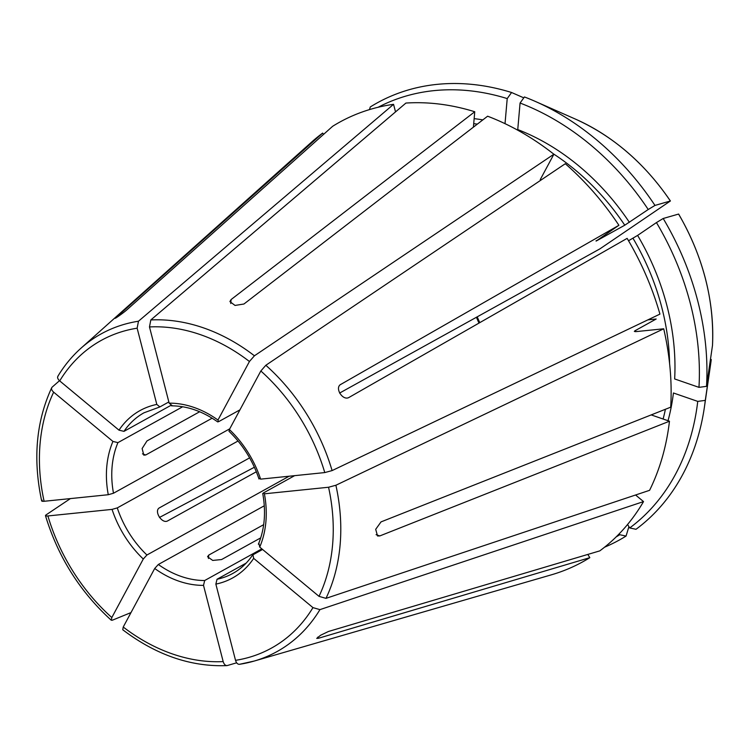<?xml version="1.0" encoding="UTF-8"?>
<svg xmlns="http://www.w3.org/2000/svg" width="750" height="750" viewBox="0 0 750 750"><rect width="100%" height="100%" fill="white"/><g stroke="black" fill="none" stroke-linecap="round" stroke-linejoin="round"><path stroke-width="1.12" d="M229.753 428.822L113.494 493.228L108.272 494.719L44.109 501.281C41.775 501.45 41.156 501.103 42.262 500.231M108.272 494.719A95.644 74.438 61 0 1 112.941 441.431L53.653 392.175C51.506 390.178 51.009 388.491 52.153 387.131L59.484 380.709M629.391 222.338A216.412 168.422 -119 0 0 517.753 129.572L520.069 103.031A245.625 191.156 -119 0 1 648.225 209.512L624.769 225.206L596.119 241.078L618.909 225.291L340.247 384.722M648.225 209.512L654.975 205.425A249.853 194.447 -119 0 0 535.284 101.409A249.853 194.447 -119 0 0 524.438 96.956L520.069 103.031M654.975 205.425A844759.369 37927.8 -32.2 0 1 670.359 201L670.425 201C644.775 163.406 613.153 136.125 575.55 119.156L535.284 101.409M575.55 119.156A199.706 155.419 -119 0 1 670.359 201L599.906 248.869L339.6 393.066M47.897 515.953A175.819 136.828 -119 0 0 111.825 617.55L143.287 559.012A95.644 74.438 61 0 1 112.059 509.391L47.897 515.953C45.562 516.122 44.944 515.775 46.05 514.903L70.388 498.6M378.159 107.25A245.625 191.156 -119 0 1 507.216 98.587L505.022 123.656M507.216 98.587L511.575 92.503A249.853 194.447 -119 0 0 370.284 106.959L369.478 109.603M511.575 92.503A844759.303 400963.359 -70.9 0 1 523.791 97.847M123.234 627.028A175.819 136.828 -119 0 0 223.181 661.594L203.513 585.375A95.644 74.438 61 0 1 154.697 568.491L123.234 627.028L122.747 629.709M235.528 660.337A175.819 136.828 -119 0 0 312.956 607.622L253.669 558.366A95.644 74.438 61 0 1 215.859 584.109L235.528 660.337C236.447 663.206 237.834 664.519 239.681 664.266A181.556 141.3 -119 0 0 254.184 661.059A181.556 141.3 -119 0 0 319.931 609.628L643.528 501.591L635.588 495M319.012 596.353A175.819 136.828 -119 0 0 328.556 487.247L264.394 493.809A95.644 74.438 61 0 1 259.725 547.097L319.012 596.353L325.988 598.359L649.584 490.322A251.194 195.488 -119 0 0 669.469 421.219L651.206 414.909M259.725 547.097L258.984 543.544M264.394 493.809L263.419 492.947L262.8 493.575M324.769 472.575A175.819 136.828 -119 0 0 260.841 370.978L229.378 429.516A95.644 74.438 61 0 1 260.606 479.137L324.769 472.575L332.1 470.587L659.925 314.119A251.194 195.488 -119 0 0 627.131 238.369L348.919 397.481C342.703 401.034 334.481 387.966 340.697 384.413L340.425 384.591M260.606 479.137L259.631 478.275M229.378 429.516L229.05 431.269M616.172 536.897A245.625 191.156 -119 0 0 619.772 534.722L619.209 533.831M604.547 547.209A249.853 194.447 -119 0 0 626.053 536.072A844759.312 529120.031 55.8 0 0 628.922 526.659M249.431 361.5A175.819 136.828 -119 0 0 149.484 326.934L169.153 403.153A95.644 74.438 61 0 1 217.969 420.038L249.431 361.5L254.428 355.791L553.884 154.228L540.253 179.597M217.969 420.038L218.578 421.688L217.669 421.819M169.153 403.153L172.228 405.656M668.025 420.722A216.412 168.422 -119 0 0 673.425 392.981L697.744 401.391A245.625 191.156 -119 0 1 629.728 527.944L627.562 524.494M629.728 527.944L636.009 529.294A249.853 194.447 -119 0 0 704.456 406.781A249.853 194.447 -119 0 0 705.291 400.378A844759.303 347325.356 5 0 0 711.262 359.513L710.766 363.234A199.706 155.419 -119 0 0 711.262 359.513M697.744 401.391L705.291 400.378M637.612 235.406A216.412 168.422 -119 0 1 674.653 378.947L698.972 387.356A245.625 191.156 -119 0 0 656.447 222.581L637.612 235.406L628.538 240.75M656.447 222.581L663.197 218.494A844759.312 37927.8 -32.2 0 1 678.581 214.069L678.647 214.069C703.078 256.444 714.366 300.216 712.5 345.394L712.491 345.469A199.706 155.419 -119 0 0 678.581 214.069M698.972 387.356L706.519 386.344A249.853 194.447 -119 0 0 663.197 218.494M137.137 328.191A175.819 136.828 -119 0 0 59.709 380.906L118.997 430.162A95.644 74.438 61 0 1 156.806 404.419L137.137 328.191L138.469 321.225L393.562 104.325A251.194 195.488 -119 0 0 332.644 126.291L126.356 310.284C121.575 314.325 111.609 321.103 116.391 317.062L116.644 317.466M59.709 380.906C57.562 378.909 57.066 377.231 58.209 375.863M199.659 411.75L146.962 440.944L142.125 448.547L143.794 455.147L145.734 454.978L212.137 418.191M249.619 457.866L159.375 507.863C153.713 511.031 161.934 524.1 167.597 520.931L256.341 471.769M263.672 524.663L208.725 555.103L207.572 556.744L212.719 560.428L221.588 559.547L260.709 537.872M264.3 505.781L158.334 564.487L154.697 568.491M289.153 476.212L146.925 555.009A91.781 71.428 61 0 1 117.281 507.9L238.022 441.009M182.653 406.772L117.928 442.631L112.941 441.431M170.653 405.506L123.975 431.363A91.781 71.428 61 0 1 143.981 412.8L159.497 407.072M168.844 401.953L159.881 406.922L156.806 404.419M239.953 409.847L218.578 421.688M294.628 475.659L263.419 492.947M262.575 549.469L252.928 554.812L253.669 558.366M246.15 563.119L217.031 579.253L215.859 584.109M261.844 548.85L204.684 580.519A91.781 71.428 61 0 1 187.622 578.362A91.781 71.428 61 0 1 158.334 564.487M118.997 430.162L123.975 431.363M669.469 421.219L379.8 535.931L377.541 535.978L375.694 529.322L381.028 521.897L670.697 407.184A251.194 195.488 -119 0 0 663.713 328.791L635.916 331.631L634.95 330.778L634.331 331.406M706.519 386.344A844759.303 347325.356 5 0 0 712.491 345.469M41.672 500.925C32.794 459.15 36.131 421.434 51.684 387.759L52.153 387.131M587.803 554.438L589.828 557.663L318.488 638.259L316.734 638.391L320.587 635.259L328.453 631.481L599.794 550.875A251.194 195.488 -119 0 0 643.528 501.591M619.772 534.722L626.053 536.072M149.484 326.934L150.816 319.959L405.919 103.059A251.194 195.488 -119 0 1 474.75 111.75L473.409 127.153M115.284 318.216L322.678 133.069A251.194 195.488 -119 0 0 311.588 142.106L80.906 348.281C71.972 356.288 64.275 365.625 57.844 376.303M595.997 240.9A212.55 165.412 -119 0 1 596.119 241.078L596.484 240.563M143.287 559.012L146.925 555.009M111.825 617.55L111.309 620.212L112.312 620.222L130.988 612.591M474.75 111.75L231.084 299.569L229.903 301.594L235.031 305.438L243.938 304.012L487.613 116.203A251.194 195.488 -119 0 1 553.884 154.228M203.513 585.375L204.684 580.519M223.181 661.594C224.1 664.472 225.478 665.784 227.325 665.531L236.662 662.803M122.756 629.766C156.094 655.022 190.791 666.966 226.838 665.616L227.325 665.531M323.522 134.419L322.678 133.069M254.391 467.241L159.431 517.472M393.562 104.325L395.522 111.9M618.909 225.291A251.194 195.488 -119 0 0 565.294 163.716L265.837 365.269L260.841 370.978M112.059 509.391L117.281 507.9M217.031 579.253A91.781 71.428 61 0 0 232.931 573.375C240.712 569.053 247.219 562.997 252.459 555.216L252.928 554.812M45.506 515.634L46.05 514.903M239.419 664.322L254.184 661.059L551.316 574.847A251.194 195.488 -119 0 0 589.828 557.663M328.556 487.247L335.887 485.25L663.713 328.791M312.956 607.622L319.931 609.628M647.897 319.866L656.175 319.012L634.95 330.778A212.55 165.412 -119 0 1 635.147 331.669M53.653 392.175A175.819 136.828 -119 0 0 44.109 501.281M624.769 225.206A212.55 165.412 -119 0 0 553.491 153.919M482.831 119.887A216.412 168.422 -119 0 0 474.15 118.65M477.319 124.134A212.55 165.412 -119 0 0 473.709 123.647M663.103 419.025A212.55 165.412 -119 0 0 665.409 409.275M669.591 363.506A212.55 165.412 -119 0 0 633 238.275M138.469 321.225A181.556 141.3 -119 0 0 80.906 348.281M478.997 323.081A91.781 71.428 61 0 1 476.456 317.25M113.494 493.228A91.781 71.428 61 0 1 117.928 442.631M318.488 638.259L317.775 637.125M208.425 558.516L208.725 555.103M379.8 535.931L376.078 534.647M142.463 453.853L145.734 454.978M254.428 355.791A181.556 141.3 -119 0 0 150.816 319.959M332.1 470.587A181.556 141.3 -119 0 0 265.837 365.269M325.988 598.359A181.556 141.3 -119 0 0 335.887 485.25M231.084 299.569L230.738 303.506M258.375 544.228C264.637 529.163 266.091 512.259 262.744 493.528M259.003 478.997C252.759 460.5 242.756 444.591 228.975 431.269M217.688 421.894C202.566 411.244 187.172 405.891 171.506 405.844M710.766 363.234L704.456 406.781M477.197 316.847L479.747 322.659M45.478 515.691C58.022 556.894 79.95 591.731 111.253 620.212"/></g></svg>
